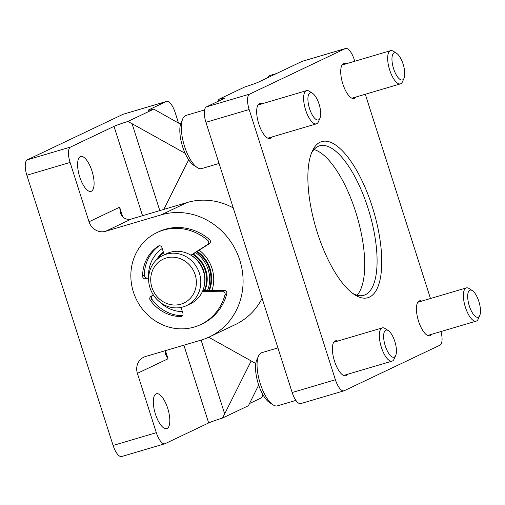 <?xml version="1.0" encoding="UTF-8"?>
<svg xmlns="http://www.w3.org/2000/svg" width="505" height="505" viewBox="0 0 505 505"><rect width="100%" height="100%" fill="white"/><g stroke="black" fill="none" stroke-linecap="round" stroke-linejoin="round"><path stroke-width="0.76" d="M188.662 159.801L163.803 209.411M217.889 101.429L218.867 99.289A13.856 0.751 162.3 0 1 224.46 98.14A13.856 0.751 162.3 0 1 223.608 98.702L206.387 106.896L249.615 94.119L345.338 48.587A13.856 5.113 -106.5 0 1 345.616 48.48A13.856 5.113 -106.5 0 1 354.213 59.546L354.756 61.25M345.616 48.48L302.388 61.257A13.856 5.113 -106.5 0 0 302.11 61.364L258.629 82.05A13.856 0.751 162.3 0 1 244.843 86.936L218.867 99.289M208.723 337.239L255.82 363.524M440.966 331.539A13.856 5.113 -106.5 0 1 439.988 345.174L344.265 390.706A13.856 5.113 -106.5 0 1 343.987 390.813L300.765 403.59A13.856 5.113 -106.5 0 1 292.168 392.524L205.926 122.298A13.856 5.113 -106.5 0 1 206.387 106.896M343.987 390.813A13.856 5.113 -106.5 0 1 335.389 379.747L249.154 109.522A13.856 5.113 -106.5 0 1 249.615 94.119M365.292 94.258L430.475 298.518M431.56 334.323A18.186 6.716 -106.5 0 1 429.843 335.73A18.186 6.716 -106.5 0 1 418.247 320.195A18.186 6.716 -106.5 0 1 419.529 300.847A18.186 6.716 -106.5 0 1 421.738 301.1M355.836 97.055A18.186 6.716 -106.5 0 1 354.119 98.462A18.186 6.716 -106.5 0 1 342.523 82.927A18.186 6.716 -106.5 0 1 343.81 63.579A18.186 6.716 -106.5 0 1 346.02 63.832M347.509 374.3A18.186 6.716 -106.5 0 1 345.792 375.714A18.186 6.716 -106.5 0 1 334.196 360.172A18.186 6.716 -106.5 0 1 335.484 340.831A18.186 6.716 -106.5 0 1 337.694 341.077M271.791 137.032A18.186 6.716 -106.5 0 1 270.074 138.439A18.186 6.716 -106.5 0 1 258.478 122.904A18.186 6.716 -106.5 0 1 259.759 103.557A18.186 6.716 -106.5 0 1 261.969 103.809M369.515 297.085A81.412 30.054 73.5 0 0 367.507 193.301A81.412 30.054 73.5 0 0 312.172 151.386A81.412 30.054 73.5 0 0 315.978 228.165A81.412 30.054 73.5 0 0 354.529 294.674A81.412 30.054 73.5 0 0 369.515 297.085M357.073 295.236A77.947 28.779 73.5 0 0 356.959 216.052A77.947 28.779 73.5 0 0 314.003 149.53M352.749 293.43A77.947 28.779 73.5 0 0 363.808 295.305A77.947 28.779 73.5 0 0 365.38 294.705A77.947 28.779 73.5 0 0 368.656 210.232A77.947 28.779 73.5 0 0 319.621 145.812A77.947 28.779 73.5 0 0 311.351 153.4M180.525 124.198L153.785 109.118L127.809 121.478A13.856 0.751 162.3 0 0 114.029 126.364L70.542 147.05A13.856 5.113 73.5 0 0 70.081 162.452L89.013 221.771A13.856 12.859 -115.4 0 0 105.57 231.303L161.139 214.871A65.82 61.067 -115.4 0 1 238.177 255.644A65.82 61.067 -115.4 0 1 209.398 336.923A65.82 61.067 -115.4 0 1 201.104 340.099L224.674 413.873L251.193 360.942M89.013 221.771L119.653 207.195L120.36 212.63C122.418 218.109 126.149 220.212 131.54 218.949L105.57 231.303M233.253 207.927A65.82 61.067 64.6 0 0 187.115 202.518L131.54 218.949M262.114 298.341A65.82 61.067 64.6 0 1 235.368 324.57L209.398 336.923M165.236 350.704L165.627 354.472L168.032 358.784L137.392 373.359A13.856 12.859 -115.4 0 1 143.786 357.193A13.856 12.859 -115.4 0 1 145.535 356.524L201.104 340.099M185.133 153.318L132.07 123.7L159.801 210.591M127.809 121.478L132.07 123.7M224.674 413.873L222.465 418.064L248.441 405.711L258.686 385.031M249.419 403.571L260.921 398.104A13.856 5.113 73.5 0 0 262.827 394.512M178.524 123.081L175.14 112.476A13.856 5.113 73.5 0 0 166.543 101.41A13.856 5.113 73.5 0 0 166.265 101.518L149.044 109.711L149.215 110.235M166.543 101.41L123.321 114.187A13.856 5.113 73.5 0 0 123.043 114.294L27.32 159.826A13.856 5.113 73.5 0 0 26.86 175.229L113.095 445.454A13.856 5.113 73.5 0 0 121.692 456.52L164.92 443.743A13.856 5.113 73.5 0 0 165.198 443.636L208.679 422.95A13.856 0.751 -17.7 0 1 222.465 418.064M153.785 109.118A13.856 0.751 162.3 0 1 148.192 110.273A13.856 0.751 162.3 0 1 149.044 109.711M211.955 290.508A34.643 32.143 -115.4 0 0 199.21 250.183M162.231 248.511A34.643 32.143 -115.4 0 0 148.596 278.047M159.978 302.186A34.643 32.143 -115.4 0 0 182.393 311.673M137.392 373.359L156.323 432.678A13.856 5.113 73.5 0 0 164.92 443.743M155.439 414.119A18.186 6.716 73.5 0 0 166.726 428.644A18.186 6.716 73.5 0 0 168.007 409.296A18.186 6.716 73.5 0 0 156.411 393.761A18.186 6.716 73.5 0 0 155.439 414.119M79.714 176.845A18.186 6.716 73.5 0 0 91.001 191.376A18.186 6.716 73.5 0 0 92.282 172.028A18.186 6.716 73.5 0 0 80.693 156.493A18.186 6.716 73.5 0 0 79.714 176.845M209.335 290.526A31.177 28.924 -115.4 0 0 197.272 251.427M204.727 290.571A27.712 25.711 -115.4 0 0 193.213 254.021M207.486 290.545A30.313 28.122 -115.4 0 0 195.498 252.557M163.614 252.835A30.313 28.122 -115.4 0 0 158.052 258.503M208.799 290.533A31.177 28.924 -115.4 0 0 196.691 251.793M163.374 252.077A31.177 28.924 -115.4 0 0 156.455 259.905M179.199 307.715A31.177 28.924 -115.4 0 0 181.2 307.943M204.266 290.571A27.712 25.711 -115.4 0 0 192.708 254.35M204.557 284.081A25.982 24.107 -115.4 0 0 191.06 255.29M186.61 305.569L190.637 303.65A27.712 25.711 -115.4 0 0 201.95 267.581A27.712 25.711 -115.4 0 0 166.827 253.598L162.799 255.511A27.712 25.711 -115.4 0 0 150.679 289.737A27.712 25.711 -115.4 0 0 183.119 306.901A27.712 25.711 -115.4 0 0 186.61 305.569A27.712 25.711 -115.4 0 0 197.922 269.493A27.712 25.711 -115.4 0 0 162.799 255.511M180.897 304.161A24.253 22.498 -115.4 0 0 188.573 264.027A24.253 22.498 -115.4 0 0 151.14 275.092A24.253 22.498 -115.4 0 0 180.897 304.161M191.471 255.094A1.3 1.206 -115.4 0 0 191.723 254.975L209.367 243.681A2.601 2.411 -115.4 0 0 209.487 239.522A50.923 47.249 -115.4 0 0 158.665 231.776L156.916 232.609A50.923 47.249 -115.4 0 0 136.123 298.891A50.923 47.249 -115.4 0 0 200.662 324.582A50.923 47.249 -115.4 0 0 225.047 294.611A2.601 2.411 -115.4 0 0 222.528 291.227L202.473 291.404M190.903 255.214L207.618 244.515A2.601 2.411 -115.4 0 0 207.732 240.355A50.923 47.249 -115.4 0 0 156.916 232.609M200.662 324.582L202.417 323.749A50.923 47.249 -115.4 0 0 226.802 293.777A2.601 2.411 -115.4 0 0 224.277 290.394L203.086 290.583A1.3 1.206 -115.4 0 0 202.808 290.621M181.036 307.419L182.911 313.302A2.601 2.411 -115.4 0 1 180.727 316.553L182.482 315.72A2.601 2.411 -115.4 0 0 182.494 315.72A38.456 35.678 -115.4 0 1 151.999 299.339A2.601 2.411 -115.4 0 1 152.567 295.671L153.457 295.097M153.324 294.895L150.812 296.504A2.601 2.411 -115.4 0 0 150.25 300.172A38.456 35.678 -115.4 0 0 180.727 316.553M148.628 278.047L146.949 278.059A2.601 2.411 -115.4 0 1 144.335 275.332A38.456 35.678 -115.4 0 1 159.315 245.777M148.609 278.861L145.194 278.893L146.949 278.059M164.251 254.823L161.96 247.646A2.601 2.411 -115.4 0 0 158.254 246.137A38.456 35.678 -115.4 0 0 142.587 276.166A2.601 2.411 -115.4 0 0 145.194 278.893M472.396 290.665L469.177 288.563A17.322 6.395 73.5 0 0 466.336 287.919A17.322 6.395 73.5 0 0 465.111 306.339A17.322 6.395 73.5 0 0 476.152 321.142A17.322 6.395 73.5 0 0 476.505 321.01A17.322 6.395 73.5 0 0 478.184 319.053L479.75 315.543A14.134 5.22 73.5 0 0 479.087 302.211A14.134 5.22 73.5 0 0 472.396 290.665A14.134 5.22 73.5 0 0 468.457 302.785A14.134 5.22 73.5 0 0 478.374 317.134A14.134 5.22 73.5 0 0 479.75 315.543M277.927 347.907L261.773 352.686A27.712 10.233 73.5 0 0 258.522 356.025L256.824 359.838A24.253 8.951 73.5 0 0 257.954 382.708A24.253 8.951 73.5 0 0 269.436 402.523L272.94 404.802A27.712 10.233 73.5 0 0 277.485 405.837L295.905 400.389M258.522 356.025A27.712 10.233 73.5 0 0 259.816 382.159A27.712 10.233 73.5 0 0 272.94 404.802M388.351 330.642L385.126 328.547A17.322 6.395 73.5 0 0 382.285 327.897A17.322 6.395 73.5 0 0 381.067 346.323A17.322 6.395 73.5 0 0 392.107 361.119A17.322 6.395 73.5 0 0 392.454 360.987A17.322 6.395 73.5 0 0 394.14 359.03L395.699 355.52A14.134 5.22 73.5 0 0 395.043 342.188A14.134 5.22 73.5 0 0 388.351 330.642A14.134 5.22 73.5 0 0 384.412 342.762A14.134 5.22 73.5 0 0 394.329 357.111A14.134 5.22 73.5 0 0 395.699 355.52M204.582 109.932L186.048 115.411A27.712 10.233 73.5 0 0 182.797 118.751L181.099 122.57A24.253 8.951 73.5 0 0 182.229 145.44A24.253 8.951 73.5 0 0 193.718 165.255L197.215 167.534A27.712 10.233 73.5 0 0 201.76 168.569L219.063 163.456M182.797 118.751A27.712 10.233 73.5 0 0 184.091 144.891A27.712 10.233 73.5 0 0 197.215 167.534M312.627 93.374L309.407 91.272A17.322 6.395 73.5 0 0 306.567 90.629A17.322 6.395 73.5 0 0 305.342 109.048A17.322 6.395 73.5 0 0 316.382 123.851A17.322 6.395 73.5 0 0 316.73 123.712A17.322 6.395 73.5 0 0 318.415 121.762L319.981 118.252A14.134 5.22 73.5 0 0 319.318 104.92A14.134 5.22 73.5 0 0 312.627 93.374A14.134 5.22 73.5 0 0 308.688 105.495A14.134 5.22 73.5 0 0 318.605 119.843A14.134 5.22 73.5 0 0 319.981 118.252M276.519 73.534L270.099 75.434A27.712 10.233 73.5 0 0 267.265 77.94M396.671 53.391L393.452 51.295A17.322 6.395 73.5 0 0 390.611 50.651A17.322 6.395 73.5 0 0 389.387 69.071A17.322 6.395 73.5 0 0 400.433 83.868A17.322 6.395 73.5 0 0 400.781 83.735A17.322 6.395 73.5 0 0 402.466 81.785L404.025 78.269A14.134 5.22 73.5 0 0 403.369 64.943A14.134 5.22 73.5 0 0 396.671 53.391A14.134 5.22 73.5 0 0 392.738 65.517A14.134 5.22 73.5 0 0 402.655 79.866A14.134 5.22 73.5 0 0 404.025 78.269M292.168 392.524L335.389 379.747M205.926 122.298L249.154 109.522M302.11 61.364L345.338 48.587M187.115 202.518L161.139 214.871M166.265 101.518L123.043 114.294M70.542 147.05L27.32 159.826M70.081 162.452L26.86 175.229M156.323 432.678L113.095 445.454M119.653 207.195L122.715 216.778M165.432 350.647L168.032 358.784M114.029 126.364L142.536 215.698M183.864 345.199L208.679 422.95M207.732 240.355L209.487 239.522M207.618 244.515L209.367 243.681M225.047 294.611L226.802 293.777M222.528 291.227L224.277 290.394M202.757 290.741L203.086 290.583M150.25 300.172L151.999 299.339M150.812 296.504L152.567 295.671M142.587 276.166L144.335 275.332M158.254 246.137L158.816 245.872M427.634 335.484L476.152 321.142M417.812 302.261L466.336 287.919M343.583 375.461L392.107 361.119M333.767 342.238L382.285 327.897M267.865 138.193L316.382 123.851M258.042 104.971L306.567 90.629M351.909 98.21L400.433 83.868M342.093 64.993L390.611 50.651"/></g></svg>
